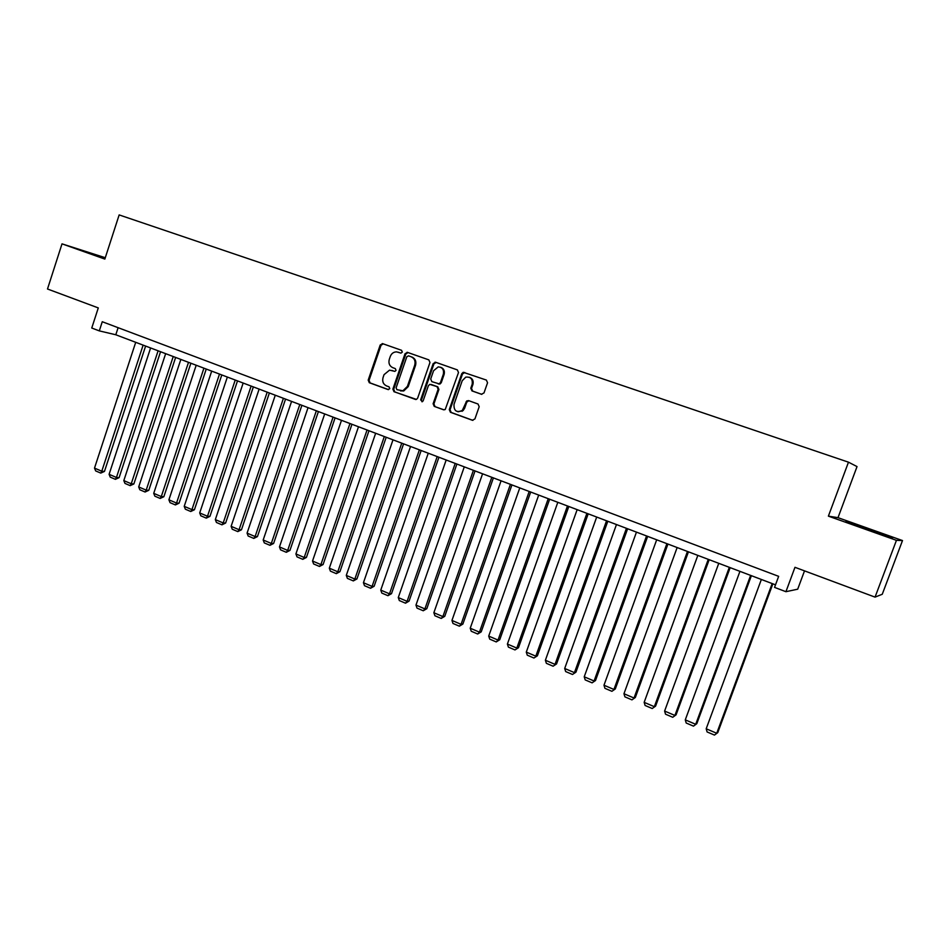 <?xml version="1.0" encoding="UTF-8"?>
<svg xmlns="http://www.w3.org/2000/svg" width="950" height="950" viewBox="0 0 950 950"><rect width="100%" height="100%" fill="white"/><g stroke="black" fill="none" stroke-linecap="round" stroke-linejoin="round"><path stroke-width="1.43" d="M402.325 352.117L401.541 350.301L382.648 343.662L380.202 345.004L368.196 380.119L369.289 382.707L388.063 389.559L389.785 388.633L389.013 386.816L386.567 385.926C383.254 384.299 382.078 381.52 383.04 377.601L384.037 374.668L389.536 370.144L394.856 371.391L396.043 370.393L395.271 368.576L392.813 367.697C389.5 366.082 388.312 363.316 389.274 359.397L390.284 356.452C391.519 353.436 393.633 351.916 396.637 351.88L400.936 353.115L402.325 352.117M481.424 394.262L484.001 392.92L487.552 382.755L486.364 380.071L463.256 372.281L461.759 373.683L449.279 409.616L450.431 412.276L472.352 420.268L474.917 418.938L479.192 406.695L478.016 404.011L468.576 400.615L466.711 400.959L462.306 410.436C456.57 412.941 453.791 410.934 453.993 404.415L462.211 380.748L465.761 377.138C470.701 376.663 472.839 379.05 472.174 384.275L470.796 388.229L471.96 390.901L481.65 394.333M105.284 257.711L62.011 243.853L47.5 289.002L98.289 307.919L91.758 328.023L99.299 330.885L102.268 321.729L778.656 576.341L774.559 587.385L785.923 591.696L797.703 589.19L804.519 570.867M896.444 540.336L902.5 540.562L837.995 517.667L828.388 516.147L896.444 540.336L875.045 597.122L794.972 567.316L785.923 591.696M828.388 516.147L848.481 462.175L119.154 214.914L104.844 259.077L62.011 243.853M429.97 362.496L428.83 359.872L407.503 352.391L405.032 353.733L392.884 389.096L393.989 391.709L416.456 399.416L417.668 398.121L429.97 362.496M435.658 362.271L457.354 369.894L458.506 372.543L445.229 409.521L443.519 409.759L434.257 406.386L433.117 403.738L438.14 389.251L437 386.603L429.768 384.382L428.367 385.747L423.178 400.781L422.382 401.672L420.636 399.867L433.152 363.624L435.658 362.271M902.5 540.562L882.253 594.273L875.045 597.122M837.995 517.667L857.031 466.593L848.481 462.175M99.299 330.885L115.805 334.768L775.509 584.832M118.109 327.691L115.805 334.768M462.401 410.459L462.092 411.326M105.177 258.056L81.51 250.23L104.987 258.626M892.679 537.724L845.832 521.669L892.679 537.724M400.853 353.115L398.62 352.343M391.982 370.476L394.701 371.391M383.206 343.864L381.045 345.266L369.051 380.344L370.144 382.933L388.526 389.631M408.037 352.581L405.852 353.994L393.704 389.31L394.82 391.923L415.732 399.534M408.536 355.846L406.802 356.784L396.114 387.849L396.898 389.678L402.919 390.759L407.396 386.412L414.734 365.109C415.696 361.154 414.497 358.376 411.136 356.761L408.536 355.846L411.136 356.761M400.449 390.878L403.738 390.961L408.215 386.626L407.396 386.412M411.944 357.022C415.304 358.625 416.504 361.404 415.542 365.358L408.215 386.626M444.089 409.866L434.257 406.386M431.419 384.56L437.772 386.816L438.912 389.464L433.901 403.928L435.041 406.576M436.157 362.449L433.936 363.862L421.432 400.057L421.966 401.779M443.353 374.181C444.137 369.704 442.427 367.27 438.223 366.89L433.568 370.726L430.706 379.003L431.834 381.639L439.114 383.848L440.479 382.494L443.353 374.181L444.125 374.419C444.956 370.785 443.745 368.386 440.515 367.223M438.199 383.895L439.897 384.061L441.251 382.707L440.479 382.494M444.125 374.419L441.251 382.707M469.241 377.221C472.53 378.409 473.753 380.831 472.91 384.489L471.532 388.443L472.708 391.115L481.828 394.357M457.995 411.789L463.066 410.626L464.657 408.191L463.909 408.001M468.849 400.722L466.759 402.147L464.657 408.191M464.764 372.495L462.508 373.92L450.039 409.794L451.191 412.454L472.922 420.375M143.129 345.123L101.781 471.212L94.501 468.113L135.708 342.309M104.464 471.426L100.748 473.088L101.781 471.212L104.464 471.426L145.611 346.061M100.748 473.088L95.665 470.915L94.501 468.113M105.034 258.495L90.939 253.804M87.626 252.581L105.058 258.412M883.643 535.171L855 525.041M848.492 522.643L891.005 537.629M158.104 350.799L116.446 477.458L109.096 474.323L150.599 347.961M119.094 477.66L115.389 479.334L116.446 477.458L119.094 477.66L160.55 351.726M115.389 479.334L110.248 477.137L109.096 474.323M173.232 356.535L131.243 483.764L123.821 480.605L165.656 353.661M133.867 483.954L130.162 485.64L131.243 483.764L133.867 483.954L175.631 357.449M130.162 485.64L124.972 483.419L123.821 480.605M188.504 362.33L146.193 490.141L138.7 486.946L180.844 359.421M148.794 490.295L145.089 492.017L146.193 490.141L148.794 490.295L190.879 363.221M145.089 492.017L139.852 489.772L138.7 486.946M203.929 368.173L161.286 496.565L153.722 493.347L196.199 365.239M163.851 496.719L160.158 498.441L161.286 496.565L163.851 496.719L206.257 369.051M160.158 498.441L154.862 496.185L153.722 493.347M219.498 374.074L176.534 503.072L168.898 499.807L211.696 371.117M179.063 503.191L175.382 504.937L176.534 503.072L179.063 503.191L221.801 374.953M175.382 504.937L170.038 502.657L168.898 499.807M235.232 380.036L191.936 509.628L184.217 506.338L227.347 377.055M194.429 509.734L190.748 511.504L191.936 509.628L194.429 509.734L237.5 380.902M190.748 511.504L185.357 509.2L184.217 506.338M251.132 386.068L207.492 516.254L199.702 512.941L243.164 383.04M209.95 516.349L206.281 518.13L207.492 516.254L209.95 516.349L253.353 386.911M206.281 518.13L200.818 515.803L199.702 512.941M267.188 392.148L223.203 522.951L215.329 519.602L259.136 389.096M225.625 523.023L221.956 524.827L223.203 522.951L225.625 523.023L269.373 392.979M221.956 524.827L216.446 522.476L215.329 519.602M283.409 398.299L239.079 529.72L231.123 526.324L275.274 395.212M241.466 529.768L237.797 531.596L239.079 529.72L241.466 529.768L285.546 399.107M237.797 531.596L232.239 529.221L231.123 526.324M299.796 404.51L255.111 536.548L247.071 533.128L291.579 401.399M257.45 536.572L253.804 538.424L255.111 536.548L257.45 536.572L301.898 405.306M253.804 538.424L248.176 536.026L247.071 533.128M316.35 410.78L271.308 543.447L263.186 539.992L308.049 407.633M273.612 543.459L269.966 545.324L271.308 543.447L273.612 543.459L318.404 411.564M269.966 545.324L264.29 542.901L263.186 539.992M333.07 417.121L287.672 550.43L279.466 546.927L324.686 413.951M289.94 550.406L286.294 552.294L287.672 550.43L289.94 550.406L335.089 417.893M286.294 552.294L280.559 549.848L279.466 546.927M349.968 423.534L304.202 557.472L295.913 553.933L341.501 420.316M306.423 557.424L302.801 559.336L304.202 557.472L306.423 557.424L351.951 424.282M302.801 559.336L297.006 556.866L295.913 553.933M367.056 430.006L320.898 564.585L312.526 561.023L358.494 426.764M323.095 564.526L319.473 566.461L320.898 564.585L323.095 564.526L368.98 430.742M319.473 566.461L313.619 563.956L312.526 561.023M384.311 436.549L337.784 571.781L329.317 568.171L375.654 433.271M339.922 571.698L336.312 573.646L337.784 571.781L339.922 571.698L386.199 437.261M336.312 573.646L330.398 571.128L329.317 568.171M401.755 443.151L354.837 579.049L346.287 575.403L393.003 439.838M356.939 578.942L353.341 580.913L354.837 579.049L356.939 578.942L403.596 443.852M353.341 580.913L347.367 578.36L346.287 575.403M419.378 449.837L372.079 586.399L363.434 582.718L410.543 446.488M374.134 586.257L370.548 588.264L372.079 586.399L374.134 586.257L421.171 450.514M370.548 588.264L364.503 585.687L363.434 582.718M437.19 456.594L389.488 593.821L380.76 590.092L428.26 453.209M391.507 593.655L387.933 595.686L389.488 593.821L391.507 593.655L438.936 457.247M387.933 595.686L381.817 593.073L380.76 590.092M455.204 463.422L407.099 601.326L398.276 597.562L446.179 459.99M409.058 601.136L405.496 603.191L407.099 601.326L409.058 601.136L456.891 464.063M405.496 603.191L399.332 600.554L398.276 597.562M473.409 470.321L424.899 608.903L415.969 605.102L464.277 466.854M426.811 608.689L423.261 610.767L424.899 608.903L426.811 608.689L475.048 470.939M423.261 610.767L417.014 608.107L415.969 605.102M491.803 477.292L442.878 616.574L433.865 612.726L482.576 473.801M444.742 616.336L441.204 618.426L442.878 616.574L444.742 616.336L493.394 477.897M441.204 618.426L434.898 615.742L433.865 612.726M510.411 484.346L461.059 624.316L451.951 620.433L501.077 480.807M462.876 624.055L459.349 626.181L461.059 624.316L462.876 624.055L511.943 484.928M459.349 626.181L452.972 623.449L451.951 620.433M529.209 491.471L479.441 632.154L470.226 628.223L519.781 487.896M481.211 631.857L477.696 634.006L479.441 632.154L481.211 631.857L530.694 492.029M477.696 634.006L471.247 631.251L470.226 628.223M548.233 498.679L498.026 640.062L488.704 636.096L538.697 495.069M499.736 639.742L496.233 641.927L498.026 640.062L499.736 639.742L549.646 499.213M496.233 641.927L489.725 639.136L488.704 636.096M567.459 505.97L516.812 648.078L507.395 644.064L557.816 502.312M518.474 647.722L514.983 649.931L518.474 647.722L568.812 506.481M514.983 649.931L508.392 647.116L507.395 644.064M586.898 513.332L535.812 656.165L526.288 652.116L577.149 509.639M537.403 655.785L533.936 658.018L537.403 655.785L588.192 513.831M533.936 658.018L527.274 655.179L526.288 652.116M606.551 520.79L555.014 664.359L545.383 660.25L596.695 517.049M556.558 663.943L553.102 666.199L556.558 663.943L607.798 521.253M553.102 666.199L546.369 663.326L545.383 660.25M626.442 528.319L574.441 672.636L564.692 668.479L616.467 524.543M575.926 672.196L572.482 674.476L575.926 672.196L627.617 528.77M572.482 674.476L565.678 671.567L564.692 668.479M646.546 535.942L594.082 680.996L584.226 676.804L636.464 532.119M595.508 680.533L592.087 682.836L595.508 680.533L647.663 536.37M592.087 682.836L585.2 679.903L584.226 676.804M666.888 543.661L613.938 689.462L603.986 685.223L656.688 539.79M615.303 688.964L611.907 691.303L615.303 688.964L667.933 544.053M611.907 691.303L604.936 688.334L603.986 685.223M687.456 551.451L634.03 698.024L623.96 693.738L677.136 547.544M635.336 697.49L631.952 699.865L635.336 697.49L688.441 551.831M631.952 699.865L624.91 696.849L623.96 693.738M708.273 559.336L654.348 706.693L644.159 702.347L697.834 555.382M655.595 706.123L652.222 708.522L655.595 706.123L709.187 559.692M652.222 708.522L645.097 705.47L644.159 702.347M729.315 567.316L674.916 715.445L664.608 711.051L718.758 563.326M676.079 714.839L672.731 717.274L676.079 714.839L730.17 567.637M672.731 717.274L665.534 714.198L664.608 711.051M750.619 575.391L695.709 724.304L685.283 719.863L739.943 571.342M696.813 723.674L693.488 726.133L696.813 723.674L751.391 575.688M693.488 726.133L686.197 723.021L685.283 719.863M772.172 583.561L716.739 733.269L706.194 728.781L761.366 579.464M717.784 732.604L714.471 735.086L717.784 732.604L772.873 583.834M714.471 735.086L707.097 731.939L706.194 728.781M398.964 352.45L398.145 352.189M392.706 370.678L391.875 370.441M370.144 382.933L369.289 382.707M369.051 380.344L368.196 380.119M381.045 345.266L380.202 345.004M394.82 391.923L393.989 391.709M393.704 389.31L392.884 389.096M405.852 353.994L405.032 353.733M415.542 365.358L414.734 365.109M433.901 403.928L433.117 403.738M438.912 389.464L438.14 389.251M437.772 386.816L437 386.603M431.668 384.631L430.884 384.418M421.432 400.057L420.636 399.867M433.936 363.862L433.152 363.624M472.708 391.115L471.96 390.901M471.532 388.443L470.796 388.229M472.91 384.489L472.174 384.275M466.759 402.147L466.011 401.957M451.191 412.454L450.431 412.276M450.039 409.794L449.279 409.616M462.508 373.92L461.759 373.683M383.111 343.853L382.268 343.579M407.847 352.557L407.039 352.296M403.738 390.961L402.919 390.759M439.897 384.061L439.114 383.848M435.789 362.425L435.005 362.176M463.066 410.626L462.306 410.436M467.459 401.161L466.711 400.959M464.016 372.519L463.256 372.281"/></g></svg>
